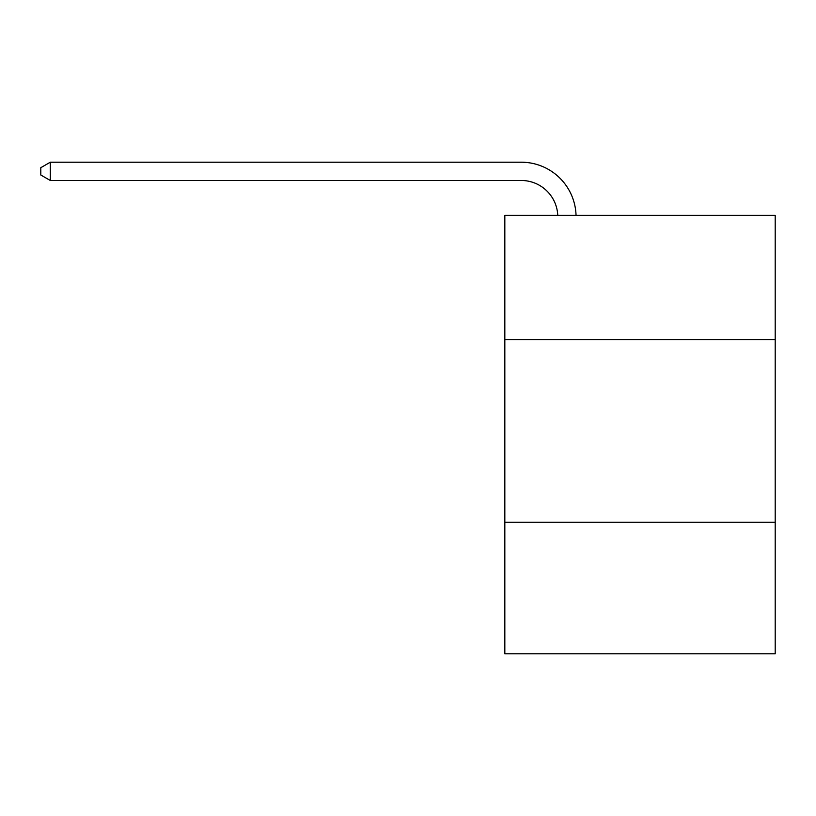 <?xml version="1.0" encoding="UTF-8"?>
<svg xmlns="http://www.w3.org/2000/svg" width="816" height="816" viewBox="0 0 816 816"><rect width="100%" height="100%" fill="white"/><g stroke="black" fill="none" stroke-linecap="round" stroke-linejoin="round"><path stroke-width="1.22" d="M504.829 339.568L775.2 339.568L775.2 215.342L504.829 215.342L504.829 653.789L775.2 653.789L775.2 522.25L504.829 522.25M775.2 522.25L775.2 339.568M557.767 215.342A36.536 36.536 0 0 0 521.261 180.479A36.536 36.536 0 0 1 557.767 215.342A36.536 36.536 0 0 0 521.261 180.479A36.536 36.536 0 0 1 557.767 215.342A36.536 36.536 0 0 0 521.261 180.479A36.536 36.536 0 0 1 557.767 215.342A36.536 36.536 0 0 0 521.261 180.479A36.536 36.536 0 0 1 557.767 215.342A36.536 36.536 0 0 0 521.261 180.479A36.536 36.536 0 0 1 557.767 215.342A36.536 36.536 0 0 0 521.261 180.479A36.536 36.536 0 0 1 557.767 215.342A36.536 36.536 0 0 0 521.261 180.479A36.536 36.536 0 0 1 557.767 215.342A36.536 36.536 0 0 0 521.261 180.479A36.536 36.536 0 0 1 557.767 215.342A36.536 36.536 0 0 0 521.261 180.479A36.536 36.536 0 0 1 557.767 215.342A36.536 36.536 0 0 0 521.261 180.479A36.536 36.536 0 0 1 557.767 215.342A36.536 36.536 0 0 0 521.261 180.479A36.536 36.536 0 0 1 557.767 215.342A36.536 36.536 0 0 0 521.261 180.479A36.536 36.536 0 0 1 557.767 215.342A36.536 36.536 0 0 0 521.261 180.479A36.536 36.536 0 0 1 557.767 215.342A36.536 36.536 0 0 0 521.261 180.479A36.536 36.536 0 0 1 557.767 215.342A36.536 36.536 0 0 0 521.261 180.479L50.296 180.479L40.8 175.001L40.8 167.698L50.296 162.211L521.261 162.211A54.805 54.805 0 0 1 576.045 215.342M50.296 162.211L521.261 162.211L50.296 162.211L521.261 162.211L50.296 162.211L521.261 162.211L50.296 162.211L521.261 162.211L50.296 162.211L521.261 162.211L50.296 162.211L521.261 162.211L50.296 162.211L521.261 162.211L50.296 162.211L521.261 162.211L50.296 162.211L521.261 162.211L50.296 162.211L521.261 162.211L50.296 162.211L521.261 162.211L50.296 162.211L521.261 162.211L50.296 162.211L521.261 162.211L50.296 162.211L521.261 162.211L50.296 162.211L50.296 180.479"/></g></svg>
